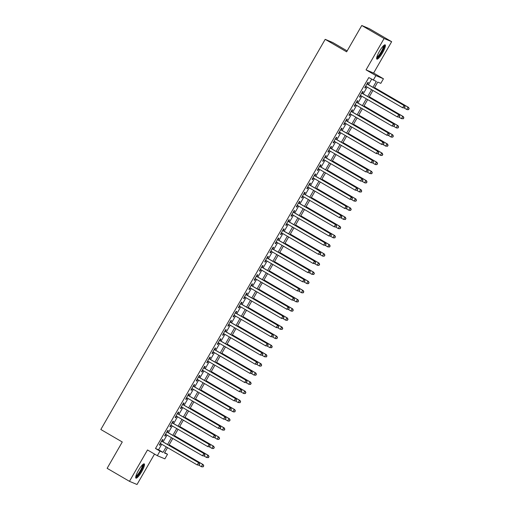 <?xml version="1.0" encoding="UTF-8"?>
<svg xmlns="http://www.w3.org/2000/svg" width="510" height="510" viewBox="0 0 510 510"><rect width="100%" height="100%" fill="white"/><g stroke="black" fill="none" stroke-linecap="round" stroke-linejoin="round"><path stroke-width="0.76" d="M141.684 471.68A8.243 1.715 120.2 0 0 144.241 463.883A8.243 1.715 120.2 0 0 138.497 470.341A8.243 1.715 120.2 0 0 135.94 478.131A8.243 1.715 120.2 0 0 141.684 471.68M382.621 52.67A8.243 1.715 120.2 0 0 385.178 44.88A8.243 1.715 120.2 0 0 379.434 51.331A8.243 1.715 120.2 0 0 376.877 59.122A8.243 1.715 120.2 0 0 382.621 52.67M164.673 452.619L167.516 454.276L164.883 458.853L157.329 455.685L159.961 451.108L163.021 452.389L166.203 446.862M347.157 50.911L332.743 42.515L325.189 39.34L100.833 429.496L122.272 441.985L107.132 468.32L129.464 481.332L137.024 484.5L154.53 454.053M325.189 39.34L346.621 51.829L361.768 25.5L369.323 28.668L391.654 41.68L384.094 38.511L366.059 69.876L375.883 75.601L383.443 78.776L380.811 83.353L377.744 82.065L374.276 88.096M366.059 69.876L373.62 73.051L391.654 41.68M373.62 73.051L383.443 78.776M361.768 25.5L384.094 38.511M162.091 441.328L163.015 439.722L162.505 439.505L159.343 445L159.853 445.217L160.739 443.674M167.363 432.168L168.281 430.561L167.771 430.351L164.609 435.846L165.125 436.056L166.005 434.52M172.629 423.007L173.547 421.407L173.037 421.19L169.881 426.685L170.391 426.902L171.277 425.359M177.894 413.852L178.812 412.246L178.302 412.035L175.147 417.531L175.657 417.741L176.543 416.205M183.16 404.691L184.078 403.091L183.568 402.875L180.412 408.37L180.922 408.586L181.809 407.044M188.426 395.531L189.35 393.93L188.834 393.714L185.678 399.209L186.188 399.426L187.074 397.883M193.692 386.376L194.616 384.769L194.106 384.559L190.944 390.054L191.454 390.265L192.34 388.728M198.957 377.215L199.882 375.615L199.372 375.398L196.21 380.893L196.72 381.11L197.606 379.567M204.223 368.054L205.147 366.454L204.637 366.237L201.476 371.733L201.985 371.949L202.872 370.407M209.489 358.9L210.413 357.293L209.903 357.083L206.741 362.578L207.251 362.788L208.137 361.252M214.761 349.739L215.679 348.139L215.169 347.922L212.007 353.417L212.517 353.634L213.403 352.091M220.027 340.578L220.945 338.978L220.435 338.761L217.273 344.256L217.789 344.473L218.675 342.93M225.292 331.423L226.21 329.817L225.701 329.607L222.545 335.102L223.055 335.312L223.941 333.776M230.558 322.263L231.476 320.662L230.966 320.446L227.811 325.941L228.321 326.158L229.207 324.615M235.824 313.102L236.748 311.502L236.232 311.285L233.076 316.78L233.586 316.997L234.472 315.454M241.09 303.947L242.014 302.341L241.504 302.13L238.342 307.626L238.852 307.836L239.738 306.3M246.355 294.786L247.28 293.186L246.77 292.969L243.608 298.465L244.118 298.681L245.004 297.139M251.621 285.632L252.546 284.025L252.036 283.815L248.874 289.304L249.384 289.521L250.27 287.978M256.887 276.471L257.811 274.865L257.301 274.654L254.139 280.149L254.649 280.36L255.535 278.823M262.159 267.31L263.077 265.71L262.567 265.493L259.405 270.988L259.915 271.205L260.801 269.662M267.425 258.156L268.343 256.549L267.833 256.339L264.671 261.834L265.187 262.044L266.073 260.508M272.691 248.995L273.609 247.395L273.099 247.178L269.943 252.673L270.453 252.89L271.339 251.347M277.956 239.834L278.874 238.234L278.364 238.017L275.209 243.512L275.719 243.729L276.605 242.186M283.222 230.679L284.147 229.073L283.63 228.862L280.474 234.358L280.984 234.568L281.871 233.032M288.488 221.518L289.412 219.918L288.902 219.702L285.74 225.197L286.25 225.414L287.136 223.871M293.754 212.358L294.678 210.757L294.168 210.541L291.006 216.036L291.516 216.253L292.402 214.71M299.019 203.203L299.944 201.597L299.434 201.386L296.272 206.881L296.782 207.092L297.668 205.555M304.285 194.042L305.209 192.442L304.699 192.225L301.537 197.721L302.048 197.937L302.934 196.395M309.557 184.881L310.475 183.281L309.965 183.065L306.803 188.56L307.313 188.776L308.199 187.234M314.823 175.727L315.741 174.12L315.231 173.91L312.069 179.405L312.585 179.616L313.465 178.079M320.089 166.566L321.007 164.966L320.497 164.749L317.341 170.244L317.851 170.461L318.737 168.918M325.354 157.405L326.272 155.805L325.762 155.588L322.607 161.083L323.117 161.3L324.003 159.757M330.62 148.251L331.545 146.644L331.028 146.434L327.873 151.929L328.383 152.139L329.269 150.603M335.886 139.09L336.81 137.49L336.3 137.273L333.138 142.768L333.648 142.985L334.534 141.442M341.152 129.935L342.076 128.329L341.566 128.118L338.404 133.614L338.914 133.824L339.8 132.281M346.417 120.774L347.342 119.168L346.832 118.957L343.67 124.453L344.18 124.663L345.066 123.127M351.683 111.614L352.608 110.013L352.098 109.797L348.936 115.292L349.446 115.509L350.332 113.966M356.949 102.459L357.873 100.852L357.363 100.642L354.201 106.137L354.711 106.348L355.597 104.811M362.221 93.298L363.139 91.698L362.629 91.481L359.467 96.977L359.983 97.193L360.863 95.65M372.95 87.325L376.316 81.466L368.787 77.577L155.493 448.5L158.559 449.788L161.74 444.261M163.092 441.909L167.006 435.1M168.357 432.748L172.272 425.939M173.623 423.587L177.537 416.785M178.889 414.432L182.803 407.624M184.155 405.272L188.069 398.463M189.42 396.111L193.335 389.308M194.692 386.956L198.607 380.148M199.958 377.795L203.873 370.987M205.224 368.634L209.138 361.832M210.49 359.48L214.404 352.671M215.755 350.319L219.67 343.51M221.021 341.164L224.935 334.356M226.287 332.004L230.201 325.195M231.553 322.843L235.467 316.041M236.819 313.688L240.733 306.88M242.091 304.527L245.998 297.719M247.356 295.366L251.271 288.564M252.622 286.212L256.536 279.403M257.888 277.051L261.802 270.243M263.154 267.89L267.068 261.088M268.419 258.736L272.334 251.927M273.685 249.575L277.599 242.766M278.951 240.414L282.865 233.612M284.217 231.259L288.131 224.451M289.489 222.099L293.397 215.29M294.755 212.938L298.669 206.136M300.02 203.783L303.934 196.975M305.286 194.622L309.2 187.82M310.552 185.468L314.466 178.659M315.817 176.307L319.732 169.498M321.083 167.146L324.998 160.344M326.349 157.992L330.263 151.183M331.615 148.831L335.529 142.022M336.88 139.67L340.795 132.868M342.153 130.515L346.067 123.707M347.418 121.355L351.333 114.546M352.684 112.194L356.598 105.391M357.95 103.039L361.864 96.231M363.216 93.878L367.13 87.07M368.481 84.717L371.637 79.241M367.487 84.137L368.405 82.537L367.895 82.32L364.733 87.816L365.249 88.032L366.135 86.49M157.329 455.685L147.498 449.96L129.464 481.332M155.493 448.5L159.961 451.108M373.25 80.178L375.883 75.601M167.535 447.633L164.456 452.988L167.516 454.276M372.925 90.448L369.01 97.257M367.659 99.609L363.745 106.411M362.393 108.764L358.479 115.572M357.127 117.925L353.213 124.733M351.862 127.086L347.947 133.888M346.596 136.24L342.682 143.049M341.324 145.401L337.416 152.209M336.058 154.562L332.144 161.364M330.792 163.716L326.878 170.525M325.527 172.877L321.612 179.686M320.261 182.038L316.347 188.84M314.995 191.193L311.081 198.001M309.729 200.353L305.815 207.156M304.464 209.508L300.549 216.316M299.198 218.669L295.284 225.477M293.926 227.83L290.018 234.632M288.66 236.984L284.746 243.793M283.394 246.145L279.48 252.954M278.128 255.306L274.214 262.108M272.863 264.46L268.948 271.269M267.597 273.621L263.683 280.43M262.331 282.782L258.417 289.584M257.065 291.937L253.151 298.745M251.8 301.098L247.885 307.906M246.534 310.258L242.62 317.061M241.262 319.413L237.348 326.221M235.996 328.574L232.082 335.382M230.73 337.728L226.816 344.537M225.465 346.889L221.55 353.698M220.199 356.05L216.285 362.852M214.933 365.205L211.019 372.013M209.667 374.365L205.753 381.174M204.402 383.526L200.487 390.328M199.136 392.681L195.222 399.489M193.864 401.842L189.949 408.65M188.598 411.003L184.684 417.805M183.332 420.157L179.418 426.966M178.066 429.318L174.152 436.126M172.801 438.479L168.887 445.281M167.554 444.51L171.468 437.701M172.826 435.349L176.74 428.54M178.092 426.188L182.006 419.386M183.358 417.033L187.272 410.225M188.623 407.872L192.538 401.07M193.889 398.718L197.803 391.909M199.155 389.557L203.069 382.749M204.421 380.396L208.335 373.594M209.686 371.242L213.601 364.433M214.952 362.081L218.866 355.272M220.224 352.92L224.139 346.118M225.49 343.765L229.404 336.957M230.756 334.605L234.67 327.796M236.022 325.444L239.936 318.642M241.287 316.289L245.202 309.481M246.553 307.128L250.467 300.32M251.819 297.967L255.733 291.165M257.085 288.813L260.999 282.005M262.35 279.652L266.265 272.844M267.623 270.498L271.53 263.689M272.888 261.337L276.802 254.528M278.154 252.176L282.068 245.374M283.42 243.021L287.334 236.213M288.685 233.86L292.6 227.052M293.951 224.7L297.865 217.897M299.217 215.545L303.131 208.737M304.483 206.384L308.397 199.576M309.748 197.223L313.663 190.421M315.021 188.069L318.928 181.26M320.286 178.908L324.201 172.099M325.552 169.747L329.466 162.945M330.818 160.593L334.732 153.784M336.084 151.432L339.998 144.623M341.349 142.271L345.264 135.469M346.615 133.116L350.529 126.308M351.881 123.955L355.795 117.147M357.147 114.801L361.061 107.992M362.412 105.64L366.327 98.832M367.684 96.479L371.599 89.677M158.559 449.788L163.021 452.389M364.771 87.758L365.249 88.032M359.505 96.913L359.983 97.193M354.24 106.074L354.711 106.348M348.974 115.228L349.446 115.509M343.708 124.389L344.18 124.663M338.442 133.55L338.914 133.824M333.17 142.704L333.648 142.985M327.904 151.865L328.383 152.139M322.639 161.026L323.117 161.3M317.373 170.181L317.851 170.461M312.107 179.341L312.585 179.616M306.841 188.502L307.313 188.776M301.576 197.657L302.048 197.937M296.31 206.818L296.782 207.092M291.044 215.979L291.516 216.253M285.778 225.133L286.25 225.414M280.506 234.294L280.984 234.568M275.241 243.448L275.719 243.729M269.975 252.609L270.453 252.89M264.709 261.77L265.187 262.044M259.443 270.925L259.915 271.205M254.178 280.086L254.649 280.36M248.912 289.246L249.384 289.521M243.646 298.401L244.118 298.681M238.38 307.562L238.852 307.836M233.108 316.723L233.586 316.997M227.842 325.877L228.321 326.158M222.577 335.038L223.055 335.312M217.311 344.199L217.789 344.473M212.045 353.353L212.517 353.634M206.779 362.514L207.251 362.788M201.514 371.675L201.985 371.949M196.248 380.83L196.72 381.11M190.982 389.991L191.454 390.265M185.71 399.145L186.188 399.426M180.444 408.306L180.922 408.586M175.179 417.467L175.657 417.741M169.913 426.621L170.391 426.902M164.647 435.782L165.125 436.056M159.381 444.943L159.853 445.217M404.551 107.897L405.08 106.985L404.551 107.897L402.639 107.757L365.657 86.216M404.347 107.814L402.639 107.757L403.952 105.468L404.462 105.685L367.009 83.863M366.977 83.927L403.952 105.468L404.876 106.896M405.08 106.985L404.462 105.685M404.067 107.922L406.725 109.471L408.038 107.183L408.548 107.4L374.563 87.599M408.956 108.611L408.433 109.529L409.167 108.694L408.038 107.183L374.531 87.663M408.637 109.612L407.235 109.688L408.433 109.529M408.548 107.4L409.167 108.694M383.877 45.409A7.134 1.485 -59.8 0 1 381.69 52.167A7.134 1.485 -59.8 0 1 376.699 57.732M376.858 57.056A6.604 1.371 120.2 0 0 381.142 51.861A6.604 1.371 120.2 0 0 383.367 45.881M376.641 58.669A8.192 1.702 120.2 0 0 381.901 52.249A8.192 1.702 120.2 0 0 384.667 44.893M142.934 464.412A7.134 1.485 -59.8 0 1 141.621 469.57A7.134 1.485 -59.8 0 1 136.986 476.238A7.134 1.485 -59.8 0 1 135.756 476.735M135.915 476.059A6.604 1.371 120.2 0 0 136.718 475.556A6.604 1.371 120.2 0 0 140.671 470.035A6.604 1.371 120.2 0 0 142.424 464.884M135.698 477.679A8.192 1.702 120.2 0 0 136.629 477.073A8.192 1.702 120.2 0 0 141.48 470.316A8.192 1.702 120.2 0 0 143.724 463.902M399.285 117.058L399.814 116.14L399.285 117.058L397.373 116.917L360.392 95.376M399.081 116.968L397.373 116.917L398.686 114.629L399.196 114.839L361.743 93.024M361.705 93.081L398.686 114.629L399.604 116.057M399.814 116.14L399.196 114.839M394.02 126.212L394.542 125.301L394.02 126.212L392.107 126.078L355.126 104.531M393.816 126.129L392.107 126.078L393.42 123.783L393.93 124L356.477 102.178M356.439 102.242L393.42 123.783L394.338 125.211M394.542 125.301L393.93 124M388.754 135.373L389.277 134.455L388.754 135.373L386.835 135.233L349.86 113.692M388.55 135.29L386.835 135.233L388.155 132.944L388.665 133.161L351.211 111.339M351.173 111.403L388.155 132.944L389.073 134.372M389.277 134.455L388.665 133.161M383.488 144.534L384.011 143.616L383.488 144.534L381.569 144.394L344.594 122.846M383.284 144.445L381.569 144.394L382.889 142.105L383.399 142.315L345.946 120.5M345.907 120.558L382.889 142.105L383.807 143.533M384.011 143.616L383.399 142.315M398.801 117.083L401.459 118.632L402.772 116.344L403.282 116.554L369.297 96.753M403.69 117.772L403.168 118.683L403.894 117.855L402.772 116.344L369.265 96.817M403.372 118.773L401.459 118.632L403.168 118.683M403.282 116.554L403.894 117.855M393.535 126.244L396.193 127.787L397.507 125.498L398.017 125.715L364.032 105.914M398.425 126.926L397.902 127.844L398.629 127.016L397.507 125.498L363.993 105.978M398.106 127.927L396.703 128.004L397.902 127.844M398.017 125.715L398.629 127.016M388.263 135.399L390.921 136.948L392.241 134.659L392.751 134.876L358.766 115.075M393.159 136.087L392.636 137.005L393.363 136.17L392.241 134.659L358.728 115.139M392.84 137.088L391.438 137.164L392.636 137.005M392.751 134.876L393.363 136.17M382.997 144.559L385.656 146.109L386.975 143.82L387.485 144.03L353.5 124.23M387.893 145.248L387.364 146.16L388.097 145.331L386.975 143.82L353.462 124.293M387.568 146.249L385.656 146.109L387.364 146.16M387.485 144.03L388.097 145.331M378.216 153.689L378.745 152.777L378.216 153.689L376.303 153.555L339.328 132.007M378.012 153.606L376.303 153.555L377.623 151.26L378.133 151.476L340.68 129.655M340.642 129.718L377.623 151.26L378.541 152.688M378.745 152.777L378.133 151.476M377.731 153.714L380.39 155.263L381.709 152.975L382.219 153.191L348.234 133.391M382.627 154.402L382.098 155.32L382.831 154.492L381.709 152.975L348.196 133.454M382.302 155.403L380.9 155.48L382.098 155.32M382.219 153.191L382.831 154.492M372.95 162.849L373.479 161.931L372.95 162.849L371.038 162.709L334.056 141.168M372.746 162.766L371.038 162.709L372.357 160.42L372.867 160.637L335.414 138.816M335.376 138.879L372.357 160.42L373.275 161.848M373.479 161.931L372.867 160.637M372.466 162.875L375.124 164.424L376.444 162.135L376.954 162.352L342.969 142.551M377.362 163.563L376.833 164.481L377.566 163.646L376.444 162.135L342.93 142.609M377.037 164.564L375.634 164.641L376.833 164.481M376.954 162.352L377.566 163.646M367.684 172.01L368.214 171.092L367.684 172.01L365.772 171.87L328.791 150.322M367.481 171.921L365.772 171.87L367.092 169.581L367.602 169.792L330.142 147.97M330.11 148.034L367.092 169.581L368.01 171.009M368.214 171.092L367.602 169.792M367.2 172.036L369.858 173.585L371.172 171.296L371.688 171.507L337.703 151.706M372.096 172.724L371.567 173.636L372.3 172.807L371.172 171.296L337.665 151.77M371.771 173.725L369.858 173.585L371.567 173.636M371.688 171.507L372.3 172.807M362.419 181.165L362.948 180.253L362.419 181.165L360.506 181.024L323.525 159.483M362.215 181.082L360.506 181.024L361.819 178.736L362.336 178.953L324.876 157.131M324.844 157.195L361.819 178.736L362.744 180.164M362.948 180.253L362.336 178.953M361.934 181.19L364.593 182.739L365.906 180.451L366.416 180.667L332.431 160.867M366.83 181.879L366.301 182.797L367.034 181.968L365.906 180.451L332.399 160.93M366.505 182.88L365.103 182.956L366.301 182.797M366.416 180.667L367.034 181.968M357.153 190.326L357.682 189.408L357.153 190.326L355.24 190.185L318.259 168.644M356.949 190.243L355.24 190.185L356.554 187.897L357.064 188.113L319.611 166.292M319.579 166.356L356.554 187.897L357.478 189.325M357.682 189.408L357.064 188.113M356.668 190.351L359.327 191.9L360.64 189.612L361.15 189.822L327.165 170.028M361.558 191.04L361.035 191.951L361.768 191.123L360.64 189.612L327.133 170.085M361.239 192.04L359.327 191.9L361.035 191.951M361.15 189.822L361.768 191.123M351.887 199.487L352.416 198.569L351.887 199.487L349.975 199.346L312.993 177.799M351.683 199.397L349.975 199.346L351.288 197.058L351.798 197.268L314.345 175.446M314.313 175.51L351.288 197.058L352.206 198.486M352.416 198.569L351.798 197.268M351.403 199.512L354.061 201.061L355.374 198.766L355.884 198.983L321.899 179.182M356.292 200.194L355.77 201.112L356.496 200.283L355.374 198.766L321.867 179.246M355.974 201.201L354.061 201.061L355.77 201.112M355.884 198.983L356.496 200.283M346.621 208.641L347.144 207.729L346.621 208.641L344.709 208.501L307.728 186.96M346.417 208.558L344.709 208.501L346.022 206.212L346.532 206.429L309.079 184.607M309.041 184.671L346.022 206.212L346.94 207.64M347.144 207.729L346.532 206.429M346.137 208.666L348.795 210.216L350.109 207.927L350.619 208.144L316.633 188.343M351.027 209.355L350.504 210.273L351.231 209.444L350.109 207.927L316.595 188.407M350.708 210.356L349.305 210.432L350.504 210.273M350.619 208.144L351.231 209.444M341.356 217.802L341.878 216.884L341.356 217.802L339.443 217.662L302.462 196.12M341.152 217.719L339.443 217.662L340.756 215.373L341.267 215.59L303.813 193.768M303.775 193.826L340.756 215.373L341.675 216.801M341.878 216.884L341.267 215.59M340.865 217.827L343.523 219.376L344.843 217.088L345.353 217.298L311.368 197.504M345.761 218.516L345.238 219.427L345.965 218.599L344.843 217.088L311.329 197.561M345.442 219.517L343.523 219.376L345.238 219.427M345.353 217.298L345.965 218.599M335.599 226.988L338.257 228.537L339.577 226.242L340.087 226.459L306.102 206.658M340.495 227.67L339.966 228.588L340.699 227.76L339.577 226.242L306.064 206.722M340.17 228.671L338.767 228.748L339.966 228.588M340.087 226.459L340.699 227.76M330.333 236.143L332.992 237.692L334.311 235.403L334.821 235.62L300.836 215.819M335.229 236.831L334.7 237.749L335.433 236.914L334.311 235.403L300.798 215.883M334.904 237.832L333.502 237.909L334.7 237.749M334.821 235.62L335.433 236.914M336.09 226.963L336.613 226.045L336.09 226.963L334.171 226.822L297.196 205.275M335.886 226.873L334.171 226.822L335.491 224.534L336.001 224.744L298.548 202.923M298.509 202.986L335.491 224.534L336.409 225.955M336.613 226.045L336.001 224.744M330.818 236.117L331.347 235.206L330.818 236.117L328.905 235.977L291.93 214.436M330.614 236.034L328.905 235.977L330.225 233.688L330.735 233.905L293.282 212.083M293.244 212.147L330.225 233.688L331.143 235.116M331.347 235.206L330.735 233.905M325.552 245.278L326.081 244.36L325.552 245.278L323.64 245.138L286.658 223.597M325.348 245.189L323.64 245.138L324.959 242.849L325.469 243.06L288.016 221.244M287.978 221.302L324.959 242.849L325.877 244.277M326.081 244.36L325.469 243.06M325.068 245.304L327.726 246.853L329.046 244.564L329.556 244.774L295.57 224.98M329.964 245.992L329.434 246.904L330.168 246.075L329.046 244.564L295.532 225.037M329.639 246.993L327.726 246.853L329.434 246.904M329.556 244.774L330.168 246.075M320.286 254.439L320.815 253.521L320.286 254.439L318.374 254.299L281.392 232.751M320.082 254.35L318.374 254.299L319.693 252.004L320.203 252.22L282.744 230.399M282.712 230.463L319.693 252.004L320.611 253.432M320.815 253.521L320.203 252.22M319.802 254.464L322.46 256.014L323.78 253.719L324.29 253.935L290.305 234.135M324.698 255.147L324.169 256.065L324.902 255.236L323.78 253.719L290.266 234.198M324.373 256.147L322.97 256.224L324.169 256.065M324.29 253.935L324.902 255.236M315.021 263.594L315.55 262.682L315.021 263.594L313.108 263.453L276.127 241.912M314.817 263.511L313.108 263.453L314.428 261.165L314.938 261.381L277.478 239.56M277.446 239.623L314.428 261.165L315.346 262.593M315.55 262.682L314.938 261.381M314.536 263.619L317.195 265.168L318.508 262.88L319.024 263.096L285.033 243.295M319.432 264.308L318.903 265.226L319.636 264.39L318.508 262.88L285.001 243.359M319.107 265.308L317.704 265.385L318.903 265.226M319.024 263.096L319.636 264.39M309.755 272.754L310.284 271.836L309.755 272.754L307.842 272.614L270.861 251.067M309.551 272.665L307.842 272.614L309.156 270.325L309.672 270.536L272.212 248.721M272.181 248.778L309.156 270.325L310.08 271.753M310.284 271.836L309.672 270.536M309.27 272.78L311.929 274.329L313.242 272.04L313.752 272.251L279.767 252.45M314.166 273.468L313.637 274.38L314.37 273.551L313.242 272.04L279.735 252.514M313.841 274.469L311.929 274.329L313.637 274.38M313.752 272.251L314.37 273.551M304.489 281.909L305.018 280.997L304.489 281.909L302.577 281.775L265.595 260.227M304.285 281.826L302.577 281.775L303.89 279.48L304.4 279.697L266.947 257.875M266.915 257.939L303.89 279.48L304.814 280.908M305.018 280.997L304.4 279.697M304.005 281.941L306.663 283.483L307.976 281.195L308.486 281.412L274.501 261.611M308.894 282.623L308.371 283.541L309.098 282.712L307.976 281.195L274.469 261.675M308.575 283.624L307.173 283.7L308.371 283.541M308.486 281.412L309.098 282.712M299.223 291.07L299.746 290.152L299.223 291.07L297.311 290.929L260.329 269.388M299.019 290.987L297.311 290.929L298.624 288.641L299.134 288.858L261.681 267.036M261.643 267.1L298.624 288.641L299.542 290.069M299.746 290.152L299.134 288.858M298.739 291.095L301.397 292.644L302.71 290.356L303.22 290.572L269.235 270.772M303.628 291.784L303.106 292.702L303.832 291.867L302.71 290.356L269.197 270.835M303.31 292.785L301.907 292.861L303.106 292.702M303.22 290.572L303.832 291.867M293.958 300.231L294.48 299.313L293.958 300.231L292.045 300.09L255.064 278.543M293.754 300.141L292.045 300.09L293.358 297.802L293.868 298.012L256.415 276.19M256.377 276.254L293.358 297.802L294.276 299.23M294.48 299.313L293.868 298.012M293.467 300.256L296.125 301.805L297.445 299.517L297.955 299.727L263.97 279.926M298.363 300.945L297.84 301.856L298.567 301.027L297.445 299.517L263.931 279.99M298.044 301.945L296.125 301.805L297.84 301.856M297.955 299.727L298.567 301.027M288.692 309.385L289.215 308.474L288.692 309.385L286.773 309.251L249.798 287.704M288.488 309.302L286.773 309.251L288.093 306.956L288.603 307.173L251.149 285.351M251.111 285.415L288.093 306.956L289.011 308.384M289.215 308.474L288.603 307.173M288.201 309.411L290.859 310.96L292.179 308.671L292.689 308.888L258.704 289.087M293.097 310.099L292.568 311.017L293.301 310.188L292.179 308.671L258.666 289.151M292.778 311.1L291.369 311.176L292.568 311.017M292.689 308.888L293.301 310.188M283.426 318.546L283.949 317.628L283.426 318.546L281.507 318.406L244.532 296.865M283.216 318.463L281.507 318.406L282.827 316.117L283.337 316.334L245.884 294.512M245.845 294.576L282.827 316.117L283.745 317.545M283.949 317.628L283.337 316.334M278.154 327.707L278.683 326.789L278.154 327.707L276.241 327.567L239.26 306.019M277.95 327.618L276.241 327.567L277.561 325.278L278.071 325.488L240.618 303.667M240.58 303.73L277.561 325.278L278.479 326.706M278.683 326.789L278.071 325.488M272.888 336.861L273.417 335.95L272.888 336.861L270.976 336.721L233.994 315.18M272.684 336.778L270.976 336.721L272.295 334.433L272.805 334.649L235.352 312.828M235.314 312.891L272.295 334.433L273.213 335.861M273.417 335.95L272.805 334.649M282.935 318.572L285.594 320.121L286.913 317.832L287.423 318.049L253.438 298.248M287.831 319.26L287.302 320.178L288.035 319.343L286.913 317.832L253.4 298.305M287.506 320.261L286.104 320.337L287.302 320.178M287.423 318.049L288.035 319.343M277.669 327.732L280.328 329.281L281.647 326.993L282.157 327.203L248.172 307.402M282.565 328.414L282.036 329.332L282.769 328.504L281.647 326.993L248.134 307.466M282.24 329.422L280.328 329.281L282.036 329.332M282.157 327.203L282.769 328.504M272.404 336.887L275.062 338.436L276.382 336.147L276.892 336.364L242.907 316.563M277.3 337.575L276.771 338.493L277.504 337.665L276.382 336.147L242.868 316.627M276.975 338.576L275.572 338.653L276.771 338.493M276.892 336.364L277.504 337.665M267.623 346.022L268.152 345.104L267.623 346.022L265.71 345.882L228.729 324.341M267.418 345.939L265.71 345.882L267.03 343.593L267.54 343.81L230.08 321.988M230.048 322.052L267.03 343.593L267.948 345.021M268.152 345.104L267.54 343.81M267.138 346.048L269.796 347.597L271.11 345.308L271.626 345.519L237.634 325.724M272.034 346.736L271.505 347.648L272.238 346.819L271.11 345.308L237.603 325.782M271.709 347.737L269.796 347.597L271.505 347.648M271.626 345.519L272.238 346.819M262.357 355.183L262.886 354.265L262.357 355.183L260.444 355.043L223.463 333.495M262.153 355.094L260.444 355.043L261.757 352.754L262.274 352.965L224.814 331.143M224.782 331.207L261.757 352.754L262.682 354.182M262.886 354.265L262.274 352.965M261.872 355.209L264.531 356.758L265.844 354.463L266.354 354.679L232.369 334.879M266.768 355.891L266.239 356.809L266.972 355.98L265.844 354.463L232.337 334.942M266.443 356.898L264.531 356.758L266.239 356.809M266.354 354.679L266.972 355.98M257.091 364.338L257.62 363.426L257.091 364.338L255.178 364.197L218.197 342.656M256.887 364.255L255.178 364.197L256.492 361.909L257.002 362.125L219.549 340.304M219.517 340.368L256.492 361.909L257.416 363.337M257.62 363.426L257.002 362.125M256.606 364.363L259.265 365.912L260.578 363.624L261.088 363.84L227.103 344.04M261.496 365.052L260.973 365.97L261.7 365.141L260.578 363.624L227.071 344.103M261.177 366.053L259.775 366.129L260.973 365.97M261.088 363.84L261.7 365.141M251.825 373.498L252.348 372.581L251.825 373.498L249.913 373.358L212.931 351.817M251.621 373.409L249.913 373.358L251.226 371.07L251.736 371.28L214.283 349.465M214.245 349.522L251.226 371.07L252.144 372.498M252.348 372.581L251.736 371.28M251.341 373.524L253.999 375.073L255.312 372.784L255.822 372.995L221.837 353.2M256.23 374.212L255.708 375.124L256.434 374.295L255.312 372.784L221.805 353.258M255.912 375.213L253.999 375.073L255.708 375.124M255.822 372.995L256.434 374.295M246.559 382.659L247.082 381.741L246.559 382.659L244.647 382.519L207.666 360.972M246.355 382.57L244.647 382.519L245.96 380.231L246.47 380.441L209.017 358.619M208.979 358.683L245.96 380.231L246.878 381.652M247.082 381.741L246.47 380.441M241.294 391.814L241.816 390.902L241.294 391.814L239.375 391.674L202.4 370.132M241.09 391.731L239.375 391.674L240.694 389.385L241.204 389.602L203.751 367.78M203.713 367.844L240.694 389.385L241.612 390.813M241.816 390.902L241.204 389.602M236.028 400.975L236.551 400.057L236.028 400.975L234.109 400.834L197.134 379.293M235.824 400.885L234.109 400.834L235.429 398.546L235.939 398.756L198.486 376.941M198.447 376.998L235.429 398.546L236.347 399.974M236.551 400.057L235.939 398.756M246.069 382.685L248.727 384.234L250.047 381.939L250.557 382.156L216.572 362.355M250.965 383.367L250.442 384.285L251.169 383.456L250.047 381.939L216.533 362.419M250.646 384.368L249.243 384.444L250.442 384.285M250.557 382.156L251.169 383.456M240.803 391.839L243.461 393.389L244.781 391.1L245.291 391.317L211.306 371.516M245.699 392.528L245.176 393.446L245.903 392.611L244.781 391.1L211.267 371.58M245.38 393.529L243.971 393.605L245.176 393.446M245.291 391.317L245.903 392.611M235.537 401L238.195 402.549L239.515 400.261L240.025 400.471L206.04 380.677M240.433 401.689L239.904 402.6L240.637 401.772L239.515 400.261L206.002 380.734M240.108 402.69L238.195 402.549L239.904 402.6M240.025 400.471L240.637 401.772M230.756 410.136L231.285 409.218L230.756 410.136L228.843 409.995L191.868 388.448M230.552 410.046L228.843 409.995L230.163 407.7L230.673 407.917L193.22 386.095M193.182 386.159L230.163 407.7L231.081 409.128M231.285 409.218L230.673 407.917M230.271 410.161L232.93 411.71L234.249 409.415L234.759 409.632L200.774 389.831M235.167 410.843L234.638 411.761L235.371 410.933L234.249 409.415L200.736 389.895M234.842 411.844L233.44 411.921L234.638 411.761M234.759 409.632L235.371 410.933M225.49 419.29L226.019 418.378L225.49 419.29L223.578 419.15L186.596 397.609M225.286 419.207L223.578 419.15L224.897 416.861L225.407 417.078L187.954 395.256M187.916 395.32L224.897 416.861L225.815 418.289M226.019 418.378L225.407 417.078M225.006 419.316L227.664 420.865L228.984 418.576L229.494 418.793L195.508 398.992M229.902 420.004L229.373 420.922L230.106 420.087L228.984 418.576L195.47 399.056M229.576 421.005L228.174 421.081L229.373 420.922M229.494 418.793L230.106 420.087M220.224 428.451L220.753 427.533L220.224 428.451L218.312 428.311L181.33 406.763M220.02 428.362L218.312 428.311L219.631 426.022L220.141 426.232L182.682 404.417M182.65 404.475L219.631 426.022L220.549 427.45M220.753 427.533L220.141 426.232M219.74 428.476L222.398 430.026L223.712 427.737L224.228 427.947L190.236 408.147M224.636 429.165L224.107 430.077L224.84 429.248L223.712 427.737L190.204 408.21M224.311 430.166L222.398 430.026L224.107 430.077M224.228 427.947L224.84 429.248M214.959 437.606L215.488 436.694L214.959 437.606L213.046 437.472L176.065 415.924M214.755 437.523L213.046 437.472L214.359 435.177L214.876 435.393L177.416 413.572M177.384 413.635L214.359 435.177L215.284 436.605M215.488 436.694L214.876 435.393M214.474 437.637L217.132 439.18L218.446 436.892L218.956 437.108L184.971 417.308M219.37 438.319L218.841 439.237L219.574 438.409L218.446 436.892L184.939 417.371M219.045 439.32L217.642 439.397L218.841 439.237M218.956 437.108L219.574 438.409M209.693 446.766L210.222 445.848L209.693 446.766L207.78 446.626L170.799 425.085M209.489 446.683L207.78 446.626L209.094 444.337L209.604 444.554L172.15 422.733M172.119 422.796L209.094 444.337L210.018 445.765M210.222 445.848L209.604 444.554M209.208 446.792L211.867 448.341L213.18 446.052L213.69 446.269L179.705 426.468M214.098 447.48L213.575 448.398L214.308 447.563L213.18 446.052L179.673 426.532M213.779 448.481L212.377 448.558L213.575 448.398M213.69 446.269L214.308 447.563M204.427 455.927L204.956 455.009L204.427 455.927L202.515 455.787L165.533 434.239M204.223 455.838L202.515 455.787L203.828 453.498L204.338 453.709L166.885 431.887M166.846 431.951L203.828 453.498L204.746 454.926M204.956 455.009L204.338 453.709M203.943 455.953L206.601 457.502L207.914 455.213L208.424 455.424L174.439 435.623M208.832 456.641L208.309 457.553L209.036 456.724L207.914 455.213L174.407 435.687M208.513 457.642L206.601 457.502L208.309 457.553M208.424 455.424L209.036 456.724M199.161 465.082L199.684 464.17L199.161 465.082L197.249 464.948L160.267 443.4M198.957 464.999L197.249 464.948L198.562 462.653L199.072 462.87L161.619 441.048M161.581 441.112L198.562 462.653L199.48 464.081M199.684 464.17L199.072 462.87M198.677 465.107L201.335 466.656L202.648 464.368L203.159 464.584L169.173 444.784M203.566 465.796L203.044 466.714L203.77 465.885L202.648 464.368L169.135 444.847M203.248 466.797L201.845 466.873L203.044 466.714M203.159 464.584L203.77 465.885"/></g></svg>
